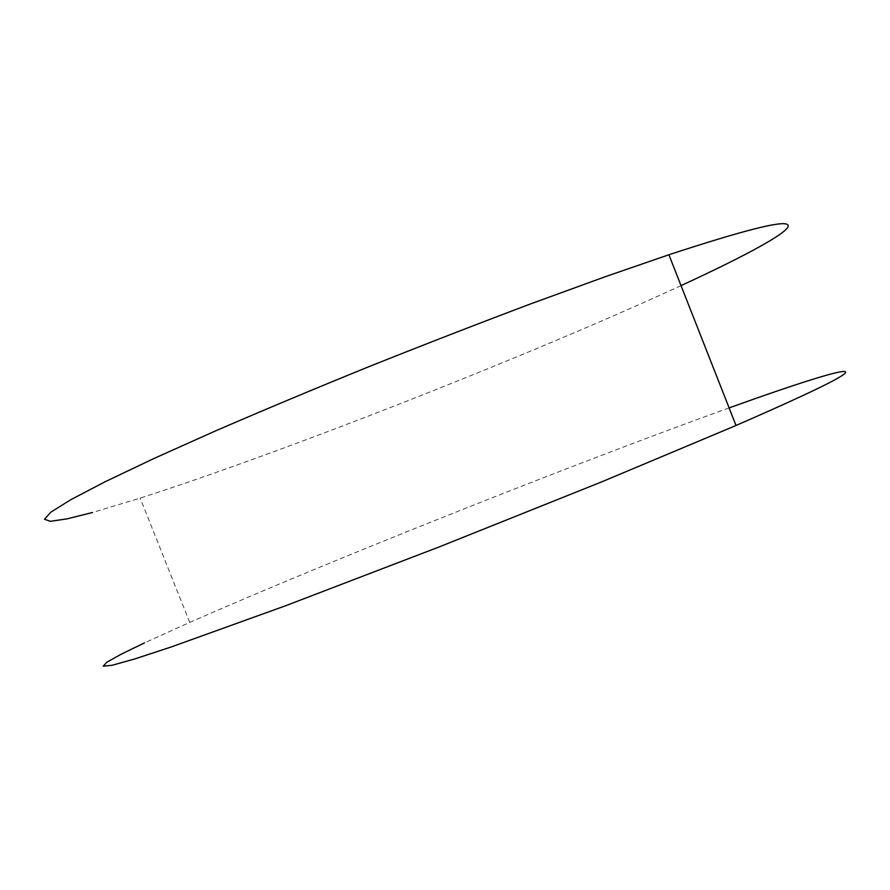 <?xml version="1.0" encoding="UTF-8"?>
<svg xmlns="http://www.w3.org/2000/svg" width="890" height="890" viewBox="0 0 890 890"><rect width="100%" height="100%" fill="white"/><g stroke="black" fill="none" stroke-linecap="round" stroke-linejoin="round"><path stroke-width="0.67" stroke-dasharray="4.45 3.34" d="M729.121 407.898C573.294 464.013 331.091 560.222 189.726 622.399L144.514 642.869M681.028 285.623C530.262 355.099 287.581 450.64 140.153 498.122L92.449 512.518M189.726 622.399L140.153 498.122"/><path stroke-width="1.33" d="M144.514 642.869L121.04 654.284L106.744 662.294L103.251 666.187L112.096 665.286L134.535 659.012L171.236 646.963L285.568 605.767L439.682 546.727L601.74 481.846L736.03 425.487C807.23 394.426 843.72 376.793 845.5 372.599C848.582 366.947 798.252 383.034 729.121 407.898M92.449 512.518L66.939 518.881L50.385 521.317L44.5 519.237L50.886 512.139L70.877 499.657L105.265 481.679L154.003 458.472L215.914 430.738C263.017 410.357 313.847 389.064 368.404 366.88C423.818 344.742 478.153 323.649 531.397 303.612L605.278 276.701L668.902 254.763C742.894 230.499 782.421 220.442 787.472 224.58C794.692 229.487 747.889 254.751 681.028 285.623M736.03 425.487L668.902 254.763"/></g></svg>
